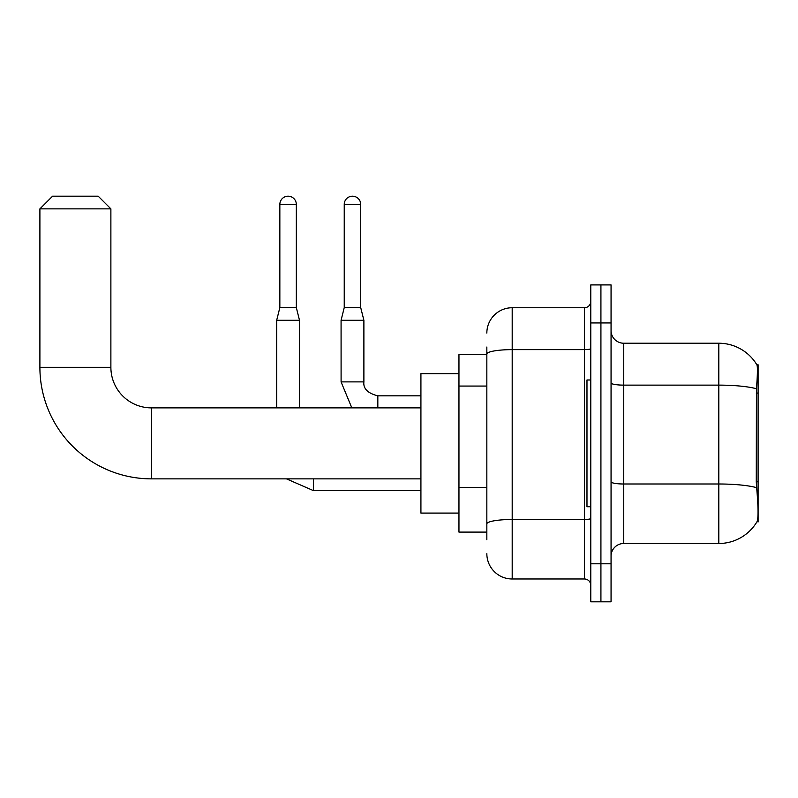 <?xml version="1.0" encoding="UTF-8"?>
<svg xmlns="http://www.w3.org/2000/svg" width="798" height="798" viewBox="0 0 798 798"><rect width="100%" height="100%" fill="white"/><g stroke="black" fill="none" stroke-linecap="round" stroke-linejoin="round"><path stroke-width="1.2" d="M758.1 481.783L756.265 481.783L757.073 492.795C758.349 508.675 758.349 518.271 757.073 521.573L758.1 521.952L758.1 364.776L756.943 364.935A44.369 44.369 0 0 0 718.808 343.23A44.369 44.369 0 0 1 756.853 364.776A44.369 44.369 0 0 0 718.808 343.23L623.737 343.23A12.678 12.678 0 0 1 611.059 330.552A12.678 12.678 0 0 0 623.737 343.23L623.737 543.498A12.678 12.678 0 0 0 611.059 556.176M486.84 378.452L486.84 347.03L486.84 354.631L458.96 354.631L458.96 532.096L486.84 532.096M757.073 521.573A44.369 44.369 0 0 1 718.808 543.498L623.737 543.498M600.924 563.787L600.924 601.812L611.059 601.812L611.059 563.787L600.924 563.787L600.924 601.812L590.779 601.812L590.779 563.787L600.924 563.787L600.924 322.951L600.924 563.787M590.779 563.787L590.779 284.916L600.924 284.916L600.924 322.951L600.924 284.916L611.059 284.916L611.059 563.787M756.265 481.783L756.444 388.756C757.541 374.96 757.711 367.03 756.943 364.935A44.369 44.369 0 0 0 718.808 343.23L718.808 385.125L623.737 385.125A12.678 2.204 0 0 1 611.059 382.92M486.84 539.697L486.84 347.03M486.84 333.085A25.346 25.346 0 0 1 512.196 307.739L512.196 578.989L584.445 578.989L584.445 307.739A6.334 6.334 0 0 0 590.779 301.395M512.196 307.739L584.445 307.739M486.84 528.296L486.84 495.069M590.779 585.333A6.334 6.334 0 0 0 584.445 578.989M512.196 578.989A25.346 25.346 0 0 1 486.84 553.642M590.779 379.988L586.979 379.988L586.979 506.74L590.779 506.74M420.925 478.86L151.44 478.86L151.44 407.878A40.558 40.558 0 0 1 110.882 367.309L110.882 208.867L39.9 208.867L52.578 196.188L98.204 196.188L110.882 208.867M151.44 478.86A111.54 111.54 0 0 1 39.9 367.309L39.9 208.867M420.925 407.878L151.44 407.878A40.558 40.558 0 0 1 110.882 367.309L39.9 367.309M458.96 373.654L420.925 373.654L420.925 513.084L458.96 513.084M296.327 307.609L279.849 307.609L279.849 204.428A8.239 8.239 0 0 1 288.088 196.188A8.239 8.239 0 0 1 296.327 204.428L296.327 307.609L299.499 320.287L299.499 407.878M276.677 407.878L276.677 320.287L299.499 320.287M360.716 307.609L344.237 307.609L344.237 204.428A8.239 8.239 0 0 1 352.477 196.188A8.239 8.239 0 0 1 360.716 204.428L360.716 307.609L363.888 320.287L363.888 381.893C363.12 388.646 367.768 393.294 377.833 395.828L377.833 395.858M377.833 407.878L377.833 395.828C367.768 393.294 363.12 388.646 363.888 381.893L341.095 381.893L341.075 320.287L363.888 320.287M758.1 393.055L756.265 393.055M486.84 386.062L458.96 386.062M486.84 487.468L458.96 487.468M718.808 543.498L718.808 385.125A44.369 7.701 180 0 1 756.444 388.756M756.584 487.658A44.369 7.701 180 0 0 718.808 483.997L623.737 483.997A12.678 2.204 0 0 1 611.059 481.793M611.059 322.951L590.779 322.951M590.779 518.391A6.334 1.097 0 0 1 584.445 519.488L512.196 519.488A25.346 4.399 180 0 0 486.84 523.887M486.84 354.033A25.346 4.399 180 0 1 512.196 349.634L584.445 349.634A6.334 1.097 0 0 0 590.779 348.536M420.925 490.64L313.444 490.64L286.462 478.86L313.444 490.64L313.444 478.86M279.849 204.428L296.327 204.428M344.237 204.428L360.716 204.428M279.849 307.609L276.677 320.287M341.075 381.893L351.828 407.878M420.925 395.828L377.833 395.828C367.768 393.294 363.12 388.646 363.888 381.893M344.237 307.609L341.075 320.287"/></g></svg>
